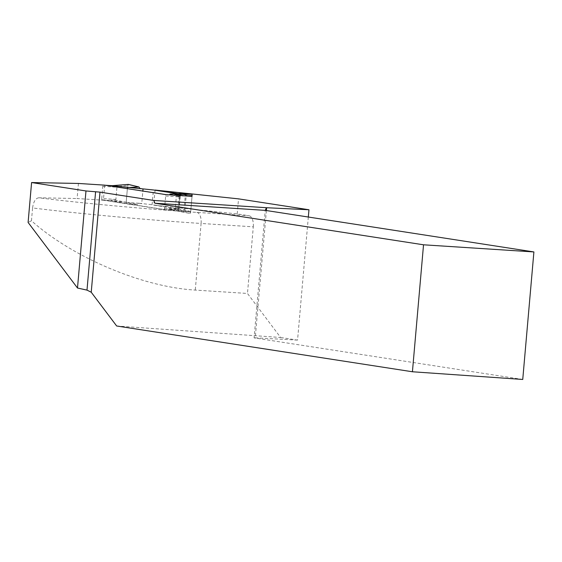 <?xml version="1.0" encoding="UTF-8"?>
<svg xmlns="http://www.w3.org/2000/svg" width="562" height="562" viewBox="0 0 562 562"><rect width="100%" height="100%" fill="white"/><g stroke="black" fill="none" stroke-linecap="round" stroke-linejoin="round"><path stroke-width="0.42" stroke-dasharray="2.81 2.11" d="M101.743 198.505L102.811 186.317A1.286 0.653 93.7 0 1 103.534 185.13A1.286 0.653 93.7 0 1 103.563 185.13L165.13 194.663A1.286 0.653 93.7 0 1 165.664 196.04L164.596 208.235A1.286 0.653 93.7 0 1 163.865 209.422A1.286 0.653 93.7 0 1 163.837 209.415L102.277 199.889A1.286 0.653 93.7 0 1 101.743 198.505L115.877 199.419L110.566 200.458M102.811 186.317L116.945 187.23L115.877 199.419M116.945 187.23L115.863 186.521L111.986 185.699M172.337 195.021L173.061 195.07M177.346 193.665L179.306 193.967L176.552 194.136L179.587 194.607L169.914 194.101M165.664 196.04L179.798 196.953L178.73 209.148L173.208 210.019L168.628 208.86L189.858 213.427L171.234 209.851M179.798 196.953L174.501 195.267L165.13 194.663M126.338 202.313L110.623 200.472L126.745 203.655L137.43 204.378L138.702 203.233L126.338 202.313L137.43 204.378M176.552 194.136L175.26 208.888L178.013 208.727L152.105 204.716L138.702 203.233M175.26 208.888L178.302 209.359L168.628 208.86M114.683 200.002L126.183 202.271L127.644 185.593L115.863 186.521M127.644 185.593A1.286 0.653 93.7 0 1 128.22 184.427L127.469 187.539M152.105 204.716L153.398 189.963M143.029 188.944L141.736 203.704M126.183 202.271A1.286 0.653 -86.3 0 0 126.703 203.655A1.286 0.653 -86.3 0 0 126.745 203.655L137.43 204.378L138.702 203.233L141.736 203.704L142.846 191.052M185.312 195.892L178.54 196.215M104.708 185.144L103.387 200.227L164.469 209.675L190.715 211.445L192.035 196.37L190.644 212.246L177.36 209.696M178.013 208.727L179.306 193.967M179.587 194.607L180.859 193.461M190.644 212.246A1.286 0.653 93.7 0 1 189.879 213.427A1.286 0.653 93.7 0 1 189.858 213.427M178.302 209.359L179.334 210.862M192.035 196.37L178.105 193.623M78.434 183.451L77.113 198.527L103.387 200.227M190.715 211.445L179.116 209.057L153.749 205.137L237.22 213.939L249.043 215.766L196.84 212.394A131.487 5.107 -175 0 1 38.764 197.789L77.113 198.527M155.056 190.216L153.749 205.137M237.22 213.939L238.534 198.864M116.657 325.988L280.628 337.488L247.47 293.462L195.267 290.083C142.6 287.112 72.526 257.466 31.458 220.796L28.1 222.44M31.458 220.796L32.582 207.954A141.8 5.508 5 0 0 201.098 223.458L195.267 290.083M38.764 197.789C35.547 198.253 33.488 201.646 32.582 207.954M308.327 217.03L297.558 340.108L280.628 337.488M196.84 212.394A10.313 5.206 93.7 0 1 201.098 223.458L253.3 226.83L247.47 293.462M253.3 226.83A10.313 5.206 -86.3 0 0 249.043 215.766M266.395 210.539L255.253 337.825L254.094 337.881L265.25 210.364M522.744 379.455L254.094 337.881M255.253 337.825L297.558 340.108M164.469 209.675L165.79 194.6M178.604 210.588L179.924 195.513M183.985 210.406L185.305 195.323M184.905 210.35L186.226 195.274M179.116 209.057L180.437 193.981M127.377 188.656L126.183 202.271L126.745 203.655M164.596 208.235L178.73 209.148M102.277 199.889L111.648 200.493M163.837 209.415L173.208 210.019M163.865 209.422L173.391 210.033M126.703 203.655L110.728 200.493M171.319 209.865L189.879 213.427"/><path stroke-width="0.84" d="M174.501 195.267L172.527 195.098M31.591 182.545L85.979 190.961L99.994 192.134L91.234 292.24L86.998 290.118L77.493 288.018L28.1 222.44L31.591 182.545L78.434 183.451L104.708 185.144L165.79 194.6L192.035 196.37L192.106 195.569A1.286 0.653 -86.3 0 0 191.544 194.178L180.859 193.461L169.914 194.101L172.337 195.021M142.846 191.052L143.029 188.944L139.987 188.474L138.955 186.977L128.22 184.427A1.286 0.653 93.7 0 1 128.326 184.406A1.286 0.653 93.7 0 1 128.424 184.413L111.915 185.713L153.398 189.963L177.346 193.665M128.424 184.413L138.955 186.977L127.63 187.553M139.987 188.474L138.955 186.977M192.106 195.569L185.312 195.892M191.544 194.178L173.061 195.07M99.994 192.134L153.812 200.458L154.88 203.226L423.53 244.8L533.9 251.938L522.744 379.455L412.424 371.763L423.53 244.8M266.395 210.539L266.641 207.729L153.812 200.458M266.641 207.729L308.959 209.759L308.327 217.03M178.105 193.623L155.07 190.054L238.534 198.864L308.959 209.759M91.234 292.24L116.657 325.988L412.424 371.763M77.493 288.018L85.979 190.961M266.409 207.743L265.25 210.364L533.9 251.938M95.603 191.705L86.998 290.118M265.25 210.364L154.88 203.226M127.469 187.539L127.377 188.656M105.368 185.249L112.21 185.692L105.354 185.249M112.189 185.678L128.326 184.406"/></g></svg>

